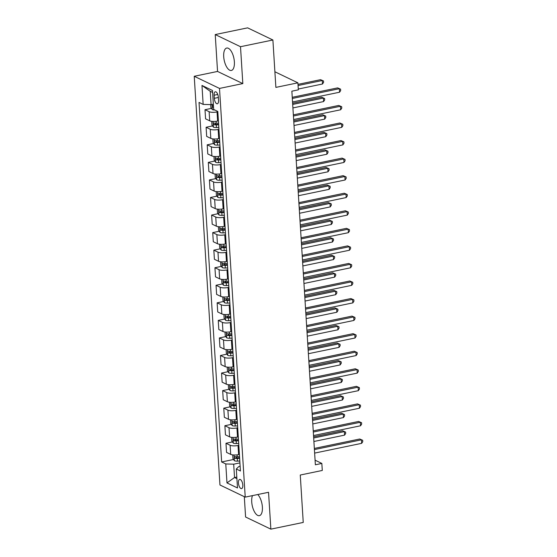 <?xml version="1.0" encoding="UTF-8"?>
<svg xmlns="http://www.w3.org/2000/svg" width="557" height="557" viewBox="0 0 557 557"><rect width="100%" height="100%" fill="white"/><g stroke="black" fill="none" stroke-linecap="round" stroke-linejoin="round"><path stroke-width="0.84" d="M252.467 495.619A11.446 4.943 -101.7 0 0 251.722 501.906A11.446 4.943 -101.7 0 0 259.381 515.671A11.446 4.943 -101.7 0 0 262.382 507.03A11.446 4.943 -101.7 0 0 257.738 494.525M234.372 61.813A11.446 4.943 -101.7 0 0 226.713 48.048A11.446 4.943 -101.7 0 0 223.712 56.696A11.446 4.943 -101.7 0 0 231.364 70.461A11.446 4.943 -101.7 0 0 234.372 61.813M242.81 485.063A4.693 2.026 -101.7 0 0 239.67 479.417A4.693 2.026 -101.7 0 0 238.438 482.968A4.693 2.026 -101.7 0 0 241.578 488.614A4.693 2.026 -101.7 0 0 242.81 485.063M244.307 496.684L245.588 517.007L270.862 529.15L303.245 522.431L300.265 475.03L322.287 470.456L321.842 463.438L315.081 460.186M194.233 76.281L219.952 484.98L245.226 497.123L219.507 88.424L194.233 76.281L217.55 71.442L242.824 83.585L240.506 46.711L215.232 34.569L217.55 71.442M215.232 34.569L247.621 27.85L272.895 39.993L275.875 87.393L297.898 82.826L274.893 71.769M240.506 46.711L272.895 39.993M297.898 82.826L298.343 89.844L291.861 91.188L315.366 464.782L321.842 463.438M214.111 95.226L214.306 98.317A4.547 1.963 -101.7 0 0 217.341 103.783A4.547 1.963 -101.7 0 0 218.539 100.351L218.344 97.259A4.547 1.963 -101.7 0 0 215.301 91.787A4.547 1.963 -101.7 0 0 214.111 95.226L217.766 94.467M212.607 92.434L210.233 91.299L211.075 104.639L203.159 104.403L199.03 102.418L221.644 461.962L233.55 459.49M203.159 104.403L201.968 85.444L212.489 90.492L213.679 109.457L217.808 111.442L240.429 470.985L236.3 469.001L237.491 487.96L226.971 482.905L225.78 463.946L221.644 461.962M242.824 83.585L219.507 88.424M270.862 529.15L268.544 492.284L245.226 497.123M236.3 469.001L238.751 466.613L240.137 466.32M236.809 477.057L234.532 477.523L236.906 478.665M213.345 104.166L211.075 104.639M217.829 111.769L217.042 111.936A5.869 1.657 176.4 0 1 209.133 111.699L204.997 109.715L211.458 108.371M218.407 120.904L217.62 121.064A5.869 1.657 176.4 0 1 209.704 120.827L205.575 118.843L204.997 109.715M218.936 129.328L218.149 129.489A5.869 1.657 176.4 0 1 210.233 129.252L206.104 127.268L212.565 125.931M219.514 138.456L218.72 138.623A5.869 1.657 176.4 0 1 210.811 138.387L206.675 136.395L206.104 127.268M220.043 146.881L219.256 147.048A5.869 1.657 176.4 0 1 211.34 146.811L207.204 144.827L213.665 143.483M220.614 156.016L219.827 156.176A5.869 1.657 176.4 0 1 211.911 155.939L207.782 153.955L207.204 144.827M221.143 164.44L220.356 164.6A5.869 1.657 176.4 0 1 212.447 164.364L208.311 162.379L214.772 161.043M221.721 173.568L220.934 173.735A5.869 1.657 176.4 0 1 213.018 173.499L208.889 171.507L208.311 162.379M222.25 181.993L221.463 182.16A5.869 1.657 176.4 0 1 213.547 181.923L209.418 179.939L215.879 178.595M222.828 191.128L222.034 191.288A5.869 1.657 176.4 0 1 214.125 191.051L209.989 189.067L209.418 179.939M223.357 199.552L222.57 199.712A5.869 1.657 176.4 0 1 214.654 199.476L210.518 197.491L216.979 196.155M223.928 208.68L223.141 208.847A5.869 1.657 176.4 0 1 215.225 208.61L211.096 206.619L210.518 197.491M224.457 217.105L223.67 217.272A5.869 1.657 176.4 0 1 215.754 217.035L211.625 215.051L218.086 213.707M225.035 226.239L224.248 226.4A5.869 1.657 176.4 0 1 216.332 226.163L212.196 224.179L211.625 215.051M225.564 234.664L224.777 234.824A5.869 1.657 176.4 0 1 216.861 234.588L212.732 232.603L219.186 231.266M226.135 243.792L225.348 243.959A5.869 1.657 176.4 0 1 217.439 243.715L213.303 241.731L212.732 232.603M226.671 252.217L225.877 252.384A5.869 1.657 176.4 0 1 217.968 252.147L213.832 250.163L220.293 248.819M227.242 261.351L226.455 261.512A5.869 1.657 176.4 0 1 218.539 261.275L214.41 259.29L213.832 250.163M227.771 269.776L226.984 269.936A5.869 1.657 176.4 0 1 219.068 269.699L214.939 267.715L221.401 266.378M228.349 278.904L227.562 279.071A5.869 1.657 176.4 0 1 219.646 278.827L215.51 276.843L214.939 267.715M228.878 287.328L228.092 287.496A5.869 1.657 176.4 0 1 220.175 287.259L216.039 285.275L222.501 283.931M229.449 296.463L228.662 296.623A5.869 1.657 176.4 0 1 220.753 296.387L216.617 294.402L216.039 285.275M229.985 304.888L229.192 305.048A5.869 1.657 176.4 0 1 221.282 304.811L217.146 302.827L223.608 301.49M230.556 314.016L229.769 314.183A5.869 1.657 176.4 0 1 221.853 313.939L217.724 311.955L217.146 302.827M231.085 322.44L230.299 322.607A5.869 1.657 176.4 0 1 222.382 322.371L218.253 320.386L224.715 319.043M231.663 331.575L230.87 331.735A5.869 1.657 176.4 0 1 222.96 331.499L218.824 329.514L218.253 320.386M232.192 340L231.406 340.16A5.869 1.657 176.4 0 1 223.489 339.923L219.354 337.939L225.815 336.595M232.763 349.128L231.977 349.295A5.869 1.657 176.4 0 1 224.06 349.051L219.931 347.067L219.354 337.939M233.292 357.552L232.506 357.719A5.869 1.657 176.4 0 1 224.596 357.483L220.461 355.498L226.922 354.155M233.87 366.687L233.084 366.847A5.869 1.657 176.4 0 1 225.167 366.61L221.038 364.626L220.461 355.498M234.4 375.112L233.613 375.272A5.869 1.657 176.4 0 1 225.696 375.035L221.568 373.051L228.029 371.707M234.977 384.239L234.184 384.4A5.869 1.657 176.4 0 1 226.274 384.163L222.139 382.179L221.568 373.051M235.507 392.664L234.72 392.831A5.869 1.657 176.4 0 1 226.803 392.594L222.668 390.61L229.129 389.266M236.077 401.792L235.291 401.959A5.869 1.657 176.4 0 1 227.374 401.722L223.246 399.738L222.668 390.61M236.607 410.224L235.82 410.384A5.869 1.657 176.4 0 1 227.91 410.147L223.775 408.163L230.236 406.819M237.185 419.351L236.398 419.512A5.869 1.657 176.4 0 1 228.481 419.275L224.346 417.29L223.775 408.163M237.714 427.776L236.927 427.943A5.869 1.657 176.4 0 1 229.011 427.706L224.882 425.715L231.336 424.378M238.285 436.904L237.498 437.071A5.869 1.657 176.4 0 1 229.588 436.834L225.453 434.85L224.882 425.715M238.821 445.335L238.027 445.496A5.869 1.657 176.4 0 1 230.118 445.259L225.982 443.275L232.443 441.931M239.392 454.463L238.605 454.623A5.869 1.657 176.4 0 1 230.689 454.387L226.56 452.402L225.982 443.275M239.921 462.888L233.696 464.183L234.532 477.523L226.971 482.905M225.78 463.946L233.696 464.183M210.233 91.299L201.968 85.444M292.321 98.464L339.345 88.709L339.568 92.218L292.543 101.98M292.244 97.308L337.639 87.888L340.585 89.162L340.675 90.568L339.568 92.218M337.639 87.888L340.585 89.162M210.699 104.625L210.88 107.557L212.335 109.618A3.885 1.1 -3.6 0 0 214.835 110.014M298.287 89.036L322.489 84.01L322.273 80.5L320.56 79.679L297.995 84.365M213.435 105.593A3.885 1.1 176.4 0 1 212.732 105.475C212.029 105.83 212.064 106.387 212.844 107.16A3.885 1.1 -3.6 0 0 213.54 107.278M320.56 79.679L323.506 80.96L322.273 80.5L298.065 85.527M323.506 80.96L323.596 82.366L322.489 84.01M293.428 116.023L340.452 106.262L340.675 109.771L293.643 119.532M293.351 114.86L338.747 105.44L341.692 106.721L341.775 108.128L340.675 109.771M338.747 105.44L341.692 106.721M294.528 133.576L341.559 123.821L341.775 127.33L294.75 137.092M294.458 132.42L339.847 123L342.792 124.274L342.882 125.68L341.775 127.33M339.847 123L342.792 124.274M295.635 151.135L342.659 141.374L342.882 144.883L295.858 154.644M295.558 149.972L340.954 140.552L343.899 141.833L343.989 143.24L342.882 144.883M340.954 140.552L343.899 141.833M211.751 121.335L211.987 125.109L213.442 127.17A3.885 1.1 -3.6 0 0 216.471 127.56L218.824 127.49M292.919 107.933L323.596 101.569L323.373 98.06L321.668 97.238L292.62 103.268M218.546 123.139L216.2 123.208A3.885 1.1 176.4 0 1 213.839 123.034C213.136 123.382 213.171 123.946 213.944 124.719A3.885 1.1 -3.6 0 0 216.304 124.893L218.65 124.824M218.623 124.281L216.485 124.343A1.977 0.557 176.4 0 1 215.81 124.329L215.044 123.494M321.668 97.238L324.613 98.512L323.373 98.06L292.697 104.424M324.613 98.512L324.703 99.919L323.596 101.569M212.851 138.895L213.094 142.669L214.549 144.729A3.885 1.1 -3.6 0 0 217.571 145.119L219.924 145.043M294.019 125.492L324.703 119.121L324.48 115.612L322.775 114.791L293.727 120.82M219.653 140.691L217.3 140.761A3.885 1.1 176.4 0 1 214.946 140.587C214.243 140.942 214.278 141.499 215.051 142.272A3.885 1.1 -3.6 0 0 217.404 142.446L219.757 142.376M219.723 141.833L217.585 141.903A1.977 0.557 176.4 0 1 216.917 141.889L216.144 141.046M322.775 114.791L325.72 116.072L324.48 115.612L293.797 121.983M325.72 116.072L325.803 117.478L324.703 119.121M213.958 156.447L214.194 160.221L215.65 162.282A3.885 1.1 -3.6 0 0 218.678 162.672L221.032 162.602M295.126 143.045L325.803 136.681L325.587 133.172L323.875 132.35L294.834 138.38M220.753 158.251L218.407 158.32A3.885 1.1 176.4 0 1 216.046 158.146C215.343 158.494 215.378 159.058 216.158 159.831A3.885 1.1 -3.6 0 0 218.511 160.005L220.864 159.936M220.83 159.393L218.692 159.455A1.977 0.557 176.4 0 1 218.017 159.441L217.251 158.606M323.875 132.35L326.82 133.624L325.587 133.172L294.904 139.535M326.82 133.624L326.91 135.031L325.803 136.681M296.742 168.687L343.766 158.933L343.989 162.442L296.958 172.204M296.665 167.532L342.061 158.111L345.006 159.386L345.089 160.792L343.989 162.442M342.061 158.111L345.006 159.386M215.065 174.007L215.301 177.78L216.757 179.841A3.885 1.1 -3.6 0 0 219.785 180.231L222.132 180.155M296.227 160.604L326.91 154.233L326.687 150.724L324.982 149.903L295.934 155.932M221.86 175.803L219.507 175.873A3.885 1.1 176.4 0 1 217.153 175.699C216.45 176.054 216.485 176.611 217.258 177.384A3.885 1.1 -3.6 0 0 219.618 177.558L221.965 177.488M221.93 176.945L219.799 177.015A1.977 0.557 176.4 0 1 219.124 177.001L218.358 176.158M324.982 149.903L327.927 151.184L326.687 150.724L296.011 157.095M327.927 151.184L328.017 152.59L326.91 154.233M297.842 186.247L344.874 176.485L345.089 179.995L298.065 189.756M297.772 185.084L343.161 175.664L346.106 176.945L346.196 178.351L345.089 179.995M343.161 175.664L346.106 176.945M216.165 191.559L216.401 195.333L217.857 197.394A3.885 1.1 -3.6 0 0 220.885 197.784L223.239 197.714M297.334 178.156L328.017 171.793L327.795 168.284L326.089 167.462L297.041 173.492M222.967 193.363L220.614 193.432A3.885 1.1 176.4 0 1 218.26 193.258C217.557 193.606 217.592 194.17 218.365 194.943A3.885 1.1 -3.6 0 0 220.718 195.117L223.072 195.047M223.037 194.504L220.899 194.567A1.977 0.557 176.4 0 1 220.231 194.553L219.458 193.718M326.089 167.462L329.034 168.736L327.795 168.284L297.111 174.647M329.034 168.736L329.117 170.143L328.017 171.793M298.949 203.799L345.974 194.045L346.196 197.554L299.172 207.315M298.872 202.644L344.268 193.223L347.213 194.497L347.303 195.904L346.196 197.554M344.268 193.223L347.213 194.497M217.272 209.119L217.508 212.892L218.964 214.953A3.885 1.1 -3.6 0 0 221.992 215.343L224.346 215.267M298.441 195.716L329.117 189.345L328.895 185.836L327.189 185.015L298.148 191.044M224.067 210.915L221.721 210.985A3.885 1.1 176.4 0 1 219.361 210.811C218.657 211.166 218.692 211.723 219.465 212.495A3.885 1.1 -3.6 0 0 221.825 212.67L224.179 212.6M224.144 212.057L222.006 212.126A1.977 0.557 176.4 0 1 221.331 212.113L220.565 211.27M327.189 185.015L330.134 186.296L328.895 185.836L298.218 192.207M330.134 186.296L330.224 187.702L329.117 189.345M300.049 221.359L347.081 211.597L347.303 215.106L300.272 224.868M299.979 220.196L345.375 210.776L348.32 212.057L348.404 213.463L347.303 215.106M345.375 210.776L348.32 212.057M218.379 226.671L218.616 230.445L220.071 232.506A3.885 1.1 -3.6 0 0 223.099 232.896L225.446 232.826M299.541 213.268L330.224 206.905L330.002 203.396L328.296 202.574L299.248 208.603M225.174 228.474L222.821 228.544A3.885 1.1 176.4 0 1 220.468 228.37C219.764 228.718 219.799 229.282 220.572 230.055A3.885 1.1 -3.6 0 0 222.932 230.229L225.279 230.159M225.244 229.616L223.113 229.679A1.977 0.557 176.4 0 1 222.438 229.665L221.665 228.83M328.296 202.574L331.241 203.848L330.002 203.396L299.325 209.759M331.241 203.848L331.331 205.255L330.224 206.905M301.156 238.911L348.181 229.157L348.404 232.666L301.379 242.427M301.086 237.755L346.475 228.335L349.42 229.609L349.511 231.016L348.404 232.666M346.475 228.335L349.42 229.609M219.479 244.231L219.716 248.004L221.171 250.065A3.885 1.1 -3.6 0 0 224.199 250.455L226.553 250.378M300.648 230.828L331.324 224.457L331.109 220.948L329.396 220.126L300.355 226.156M226.281 246.027L223.928 246.097A3.885 1.1 176.4 0 1 221.568 245.922C220.871 246.278 220.906 246.835 221.679 247.607A3.885 1.1 -3.6 0 0 224.032 247.781L226.386 247.712M226.351 247.169L224.213 247.238A1.977 0.557 176.4 0 1 223.538 247.224L222.772 246.382M329.396 220.126L332.348 221.407L331.109 220.948L300.425 227.319M332.348 221.407L332.432 222.814L331.324 224.457M302.263 256.471L349.288 246.709L349.511 250.218L302.479 259.98M302.186 255.308L347.582 245.888L350.527 247.169L350.618 248.568L349.511 250.218M347.582 245.888L350.527 247.169M220.586 261.783L220.823 265.557L222.278 267.618A3.885 1.1 -3.6 0 0 225.307 268.008L227.66 267.938M301.755 248.38L332.432 242.017L332.209 238.507L330.503 237.686L301.455 243.715M227.381 263.579L225.035 263.656A3.885 1.1 176.4 0 1 222.675 263.482C221.971 263.83 222.006 264.394 222.779 265.167A3.885 1.1 -3.6 0 0 225.139 265.341L227.493 265.271M227.458 264.728L225.32 264.791A1.977 0.557 176.4 0 1 224.645 264.777L223.879 263.941M330.503 237.686L333.448 238.96L332.209 238.507L301.532 244.871M333.448 238.96L333.539 240.366L332.432 242.017M303.363 274.023L350.395 264.269L350.611 267.778L303.586 277.539M303.293 272.867L348.682 263.447L351.634 264.721L351.718 266.128L350.611 267.778M348.682 263.447L351.634 264.721M221.693 279.342L221.93 283.116L223.385 285.177A3.885 1.1 -3.6 0 0 226.414 285.567L228.76 285.49M302.855 265.94L333.539 259.569L333.316 256.06L331.61 255.238L302.562 261.268M228.488 281.139L226.135 281.208A3.885 1.1 176.4 0 1 223.782 281.034C223.078 281.389 223.113 281.946 223.886 282.719A3.885 1.1 -3.6 0 0 226.239 282.893L228.593 282.824M228.558 282.281L226.427 282.35A1.977 0.557 176.4 0 1 225.752 282.336L224.979 281.494M331.61 255.238L334.555 256.519L333.316 256.06L302.639 262.431M334.555 256.519L334.639 257.926L333.539 259.569M304.47 291.583L351.495 281.821L351.718 285.33L304.693 295.092M304.401 290.42L349.789 281L352.734 282.281L352.825 283.68L351.718 285.33M349.789 281L352.734 282.281M222.793 296.895L223.03 300.669L224.485 302.73A3.885 1.1 -3.6 0 0 227.514 303.119L229.867 303.05M303.962 283.492L334.639 277.128L334.423 273.619L332.71 272.798L303.669 278.827M229.595 298.691L227.242 298.768A3.885 1.1 176.4 0 1 224.882 298.594C224.179 298.942 224.213 299.506 224.993 300.279A3.885 1.1 -3.6 0 0 227.347 300.453L229.7 300.383M229.665 299.84L227.528 299.903A1.977 0.557 176.4 0 1 226.852 299.889L226.086 299.053M332.71 272.798L335.655 274.072L334.423 273.619L303.739 279.983M335.655 274.072L335.746 275.478L334.639 277.128M305.577 309.135L352.602 299.374L352.825 302.89L305.793 312.651M305.501 307.979L350.896 298.559L353.841 299.833L353.925 301.24L352.825 302.89M350.896 298.559L353.841 299.833M223.9 314.454L224.137 318.228L225.592 320.289A3.885 1.1 -3.6 0 0 228.621 320.679L230.974 320.602M305.069 301.052L335.746 294.681L335.523 291.172L333.817 290.35L304.77 296.38M230.695 316.251L228.349 316.32A3.885 1.1 176.4 0 1 225.989 316.146C225.286 316.501 225.32 317.058 226.093 317.831A3.885 1.1 -3.6 0 0 228.454 318.005L230.8 317.936M230.772 317.393L228.635 317.462A1.977 0.557 176.4 0 1 227.959 317.448L227.193 316.606M333.817 290.35L336.762 291.631L335.523 291.172L304.846 297.542M336.762 291.631L336.853 293.031L335.746 294.681M306.677 326.694L353.709 316.933L353.925 320.442L306.9 330.204M306.608 325.532L351.996 316.111L354.941 317.393L355.032 318.792L353.925 320.442M351.996 316.111L354.941 317.393M225 332.007L225.244 335.78L226.699 337.841A3.885 1.1 -3.6 0 0 229.728 338.231L232.074 338.162M306.169 318.604L336.853 312.24L336.63 308.731L334.924 307.91L305.877 313.932M231.803 333.803L229.449 333.88A3.885 1.1 176.4 0 1 227.096 333.699C226.393 334.054 226.427 334.618 227.2 335.391A3.885 1.1 -3.6 0 0 229.554 335.565L231.907 335.488M231.872 334.952L229.735 335.015A1.977 0.557 176.4 0 1 229.066 335.001L228.293 334.165M334.924 307.91L337.869 309.184L336.63 308.731L305.946 315.095M337.869 309.184L337.953 310.59L336.853 312.24M307.784 344.247L354.809 334.485L355.032 338.002L308.007 347.763M307.708 343.091L353.103 333.671L356.048 334.945L356.139 336.351L355.032 338.002M353.103 333.671L356.048 334.945M226.107 349.566L226.344 353.34L227.799 355.401A3.885 1.1 -3.6 0 0 230.828 355.791L233.181 355.714M307.276 336.163L337.953 329.793L337.737 326.284L336.024 325.462L306.984 331.492M232.903 351.363L230.556 351.432A3.885 1.1 176.4 0 1 228.196 351.258C227.493 351.613 227.528 352.17 228.307 352.943A3.885 1.1 -3.6 0 0 230.661 353.117L233.014 353.047M232.979 352.504L230.842 352.574A1.977 0.557 176.4 0 1 230.166 352.553L229.4 351.718M336.024 325.462L338.969 326.743L337.737 326.284L307.053 332.654M338.969 326.743L339.06 328.143L337.953 329.793M308.891 361.806L355.916 352.045L356.139 355.554L309.107 365.315M308.815 360.644L354.21 351.223L357.155 352.504L357.239 353.904L356.139 355.554M354.21 351.223L357.155 352.504M227.214 367.119L227.451 370.892L228.906 372.953A3.885 1.1 -3.6 0 0 231.935 373.343L234.281 373.274M308.376 353.716L339.06 347.352L338.837 343.836L337.131 343.021L308.084 349.044M234.01 368.915L231.656 368.992A3.885 1.1 176.4 0 1 229.303 368.811C228.6 369.166 228.635 369.73 229.407 370.502A3.885 1.1 -3.6 0 0 231.768 370.677L234.114 370.6M234.079 370.064L231.949 370.127A1.977 0.557 176.4 0 1 231.273 370.113L230.507 369.277M337.131 343.021L340.076 344.296L338.837 343.836L308.16 350.207M340.076 344.296L340.167 345.702L339.06 347.352M309.991 379.359L357.023 369.597L357.239 373.113L310.214 382.875M309.922 378.203L355.31 368.783L358.255 370.057L358.346 371.463L357.239 373.113M355.31 368.783L358.255 370.057M228.314 384.678L228.551 388.452L230.006 390.513A3.885 1.1 -3.6 0 0 233.035 390.903L235.388 390.826M309.483 371.275L340.167 364.905L339.944 361.396L338.238 360.574L309.191 366.603M235.117 386.474L232.763 386.544A3.885 1.1 176.4 0 1 230.41 386.37C229.707 386.725 229.742 387.282 230.514 388.055A3.885 1.1 -3.6 0 0 232.868 388.229L235.221 388.159M235.186 387.616L233.049 387.686A1.977 0.557 176.4 0 1 232.38 387.665L231.608 386.83M338.238 360.574L341.183 361.855L339.944 361.396L309.26 367.766M341.183 361.855L341.267 363.255L340.167 364.905M311.098 396.918L358.123 387.157L358.346 390.666L311.321 400.427M311.022 395.755L356.417 386.335L359.362 387.616L359.453 389.016L358.346 390.666M356.417 386.335L359.362 387.616M229.421 402.231L229.658 406.004L231.113 408.065A3.885 1.1 -3.6 0 0 234.142 408.455L236.495 408.385M310.59 388.828L341.267 382.464L341.044 378.948L339.338 378.133L310.298 384.156M236.217 404.027L233.87 404.103A3.885 1.1 176.4 0 1 231.51 403.922C230.807 404.278 230.842 404.842 231.615 405.614A3.885 1.1 -3.6 0 0 233.975 405.788L236.328 405.712M236.293 405.176L234.156 405.238A1.977 0.557 176.4 0 1 233.48 405.224L232.715 404.389M339.338 378.133L342.283 379.408L341.044 378.948L310.367 385.319M342.283 379.408L342.374 380.814L341.267 382.464M312.199 414.471L359.23 404.709L359.453 408.225L312.421 417.987M312.129 413.315L357.524 403.895L360.47 405.169L360.553 406.575L359.453 408.225M357.524 403.895L360.47 405.169M230.528 419.79L230.765 423.564L232.22 425.625A3.885 1.1 -3.6 0 0 235.249 426.014L237.595 425.938M311.69 406.387L342.374 400.017L342.151 396.507L340.445 395.686L311.398 401.715M237.324 421.586L234.97 421.656A3.885 1.1 176.4 0 1 232.617 421.482C231.914 421.837 231.949 422.394 232.722 423.167A3.885 1.1 -3.6 0 0 235.082 423.341L237.428 423.271M237.393 422.728L235.263 422.798A1.977 0.557 176.4 0 1 234.588 422.777L233.815 421.941M340.445 395.686L343.391 396.967L342.151 396.507L311.474 402.871M343.391 396.967L343.481 398.366L342.374 400.017M313.306 432.03L360.33 422.269L360.553 425.778L313.528 435.539M313.236 430.867L358.624 421.447L361.57 422.728L361.66 424.128L360.553 425.778M358.624 421.447L361.57 422.728M231.628 437.342L231.865 441.116L233.32 443.177A3.885 1.1 -3.6 0 0 236.349 443.567L238.702 443.497M312.797 423.94L343.474 417.576L343.258 414.06L341.545 413.245L312.505 419.268M238.431 439.139L236.077 439.215A3.885 1.1 176.4 0 1 233.724 439.034C233.021 439.389 233.056 439.953 233.829 440.719A3.885 1.1 -3.6 0 0 236.182 440.9L238.535 440.824M238.5 440.288L236.363 440.35A1.977 0.557 176.4 0 1 235.688 440.336L234.922 439.501M341.545 413.245L344.498 414.519L343.258 414.06L312.574 420.431M344.498 414.519L344.581 415.926L343.474 417.576M314.413 449.583L361.437 439.821L361.66 443.337L314.628 453.099M314.336 448.427L359.731 439.007L362.677 440.281L362.767 441.687L361.66 443.337M359.731 439.007L362.677 440.281M232.735 454.902L232.972 458.676L234.427 460.736A3.885 1.1 -3.6 0 0 237.456 461.126L239.809 461.05M313.904 441.499L344.581 435.128L344.358 431.619L342.652 430.798L313.605 436.827M239.531 456.698L237.185 456.768A3.885 1.1 176.4 0 1 234.824 456.594C234.121 456.942 234.156 457.506 234.929 458.279A3.885 1.1 -3.6 0 0 237.289 458.453L239.642 458.383M239.607 457.84L237.47 457.91A1.977 0.557 176.4 0 1 236.795 457.889L236.029 457.053M342.652 430.798L345.598 432.079L344.358 431.619L313.682 437.983M345.598 432.079L345.688 433.478L344.581 435.128M217.62 121.064L217.042 111.936M218.72 138.623L218.149 129.489M219.827 156.176L219.256 147.048M220.934 173.735L220.356 164.6M222.034 191.288L221.463 182.16M223.141 208.847L222.57 199.712M224.248 226.4L223.67 217.272M225.348 243.959L224.777 234.824M226.455 261.512L225.877 252.384M227.562 279.071L226.984 269.936M228.662 296.623L228.092 287.496M229.769 314.183L229.192 305.048M230.87 331.735L230.299 322.607M231.977 349.295L231.406 340.16M233.084 366.847L232.506 357.719M234.184 384.4L233.613 375.272M235.291 401.959L234.72 392.831M236.398 419.512L235.82 410.384M237.498 437.071L236.927 427.943M238.605 454.623L238.027 445.496M209.704 120.827L209.133 111.699M210.811 138.387L210.233 129.252M211.911 155.939L211.34 146.811M213.018 173.499L212.447 164.364M214.125 191.051L213.547 181.923M215.225 208.61L214.654 199.476M216.332 226.163L215.754 217.035M217.439 243.715L216.861 234.588M218.539 261.275L217.968 252.147M219.646 278.827L219.068 269.699M220.753 296.387L220.175 287.259M221.853 313.939L221.282 304.811M222.96 331.499L222.382 322.371M224.06 349.051L223.489 339.923M225.167 366.61L224.596 357.483M226.274 384.163L225.696 375.035M227.374 401.722L226.803 392.594M228.481 419.275L227.91 410.147M229.588 436.834L229.011 427.706M230.689 454.387L230.118 445.259M218.358 97.475L214.306 98.317M211.98 104.451L212.301 109.562M213.526 107.021L212.844 107.16M213.046 121.44L213.408 127.121M216.304 124.893L216.471 127.56M216.074 121.315L216.2 123.208M215.81 124.329L213.944 124.719M214.153 138.992L214.508 144.674M217.404 142.446L217.571 145.119M217.181 138.867L217.3 140.761M216.917 141.889L215.051 142.272M215.253 156.552L215.615 162.233M218.511 160.005L218.678 162.672M218.288 156.426L218.407 158.32M218.017 159.441L216.158 159.831M216.36 174.104L216.715 179.786M219.618 177.558L219.785 180.231M219.388 173.979L219.507 175.873M219.124 177.001L217.258 177.384M217.467 191.664L217.822 197.345M220.718 195.117L220.885 197.784M220.495 191.538L220.614 193.432M220.231 194.553L218.365 194.943M218.567 209.216L218.929 214.898M221.825 212.67L221.992 215.343M221.602 209.091L221.721 210.985M221.331 212.113L219.465 212.495M219.674 226.776L220.029 232.457M222.932 230.229L223.099 232.896M222.703 226.643L222.821 228.544M222.438 229.665L220.572 230.055M220.781 244.328L221.136 250.009M224.032 247.781L224.199 250.455M223.81 244.203L223.928 246.097M223.538 247.224L221.679 247.607M221.881 261.887L222.243 267.569M225.139 265.341L225.307 268.008M224.91 261.755L225.035 263.656M224.645 264.777L222.779 265.167M222.988 279.44L223.343 285.121M226.239 282.893L226.414 285.567M226.017 279.315L226.135 281.208M225.752 282.336L223.886 282.719M224.095 296.999L224.45 302.681M227.347 300.453L227.514 303.119M227.124 296.867L227.242 298.768M226.852 299.889L224.993 300.279M225.195 314.552L225.557 320.233M228.454 318.005L228.621 320.679M228.224 314.427L228.349 316.32M227.959 317.448L226.093 317.831M226.302 332.111L226.657 337.793M229.554 335.565L229.728 338.231M229.331 331.979L229.449 333.88M229.066 335.001L227.2 335.391M227.409 349.664L227.764 355.345M230.661 353.117L230.828 355.791M230.438 349.538L230.556 351.432M230.166 352.553L228.307 352.943M228.509 367.216L228.871 372.905M231.768 370.677L231.935 373.343M231.538 367.091L231.656 368.992M231.273 370.113L229.407 370.502M229.616 384.776L229.971 390.457M232.868 388.229L233.035 390.903M232.645 384.65L232.763 386.544M232.38 387.665L230.514 388.055M230.716 402.328L231.078 408.016M233.975 405.788L234.142 408.455M233.752 402.203L233.87 404.103M233.48 405.224L231.615 405.614M231.823 419.887L232.178 425.569M235.082 423.341L235.249 426.014M234.852 419.762L234.97 421.656M234.588 422.777L232.722 423.167M232.93 437.44L233.286 443.128M236.182 440.9L236.349 443.567M235.959 437.315L236.077 439.215M235.688 440.336L233.829 440.719M234.031 454.999L234.393 460.681M237.289 458.453L237.456 461.126M237.066 454.874L237.185 456.768M236.795 457.889L234.929 458.279"/></g></svg>
